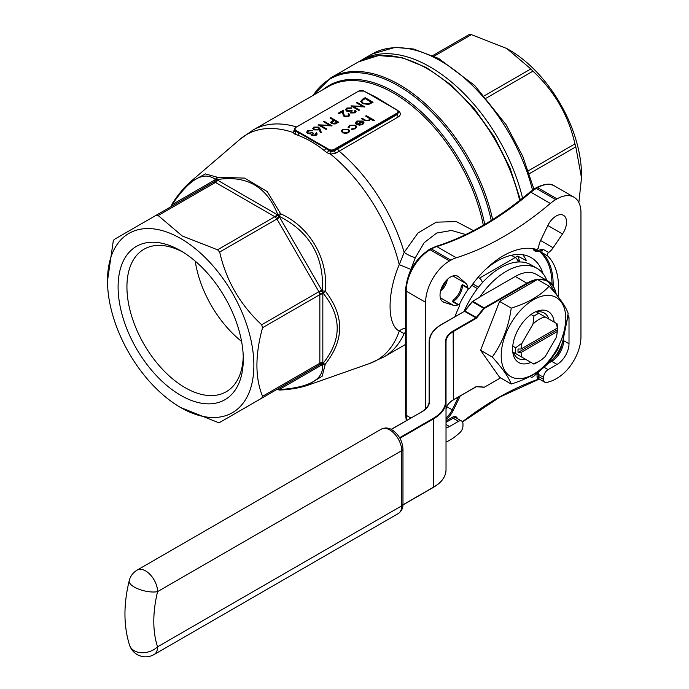 <?xml version="1.0" encoding="UTF-8"?>
<svg xmlns="http://www.w3.org/2000/svg" width="689" height="689" viewBox="0 0 689 689"><rect width="100%" height="100%" fill="white"/><g stroke="black" fill="none" stroke-linecap="round" stroke-linejoin="round"><path stroke-width="1.03" d="M180.69 238.532A103.496 59.754 -120 0 0 107.501 280.793A103.496 59.754 -120 0 0 180.682 407.543A103.496 59.754 -120 0 0 253.871 365.291A103.496 59.754 -120 0 0 180.69 238.532M180.69 250.762L180.69 250.762A88.519 51.107 60 0 1 243.286 359.184A88.519 51.107 60 0 1 180.69 395.322A88.519 51.107 60 0 1 118.095 286.9A88.519 51.107 60 0 1 180.69 250.762M484.427 95.737L530.831 68.952L506.82 48.523L509.266 49.935A102.144 58.978 60 0 1 581.499 175.04L581.499 177.865L575.806 146.86L529.41 173.645M522.047 343.062A25.682 14.831 120 0 0 521.039 349.013L518.05 349.013A27.793 16.045 120 0 0 518.05 352.467L521.039 352.458A25.682 14.831 120 0 0 522.047 357.246L515.63 353.543A29.567 17.07 -60 0 1 515.63 347.833L522.047 343.062L532.993 324.097L533.923 316.156A29.567 17.07 -60 0 1 538.867 313.297L545.283 317.009A25.682 14.831 120 0 0 532.993 324.097M522.047 357.246L532.993 363.568A25.682 14.831 120 0 0 539.142 361.26A25.682 14.831 120 0 0 545.283 356.48L556.23 337.515A25.682 14.831 120 0 0 557.237 331.564L557.246 329.833A27.793 16.045 120 0 0 557.298 328.076A27.793 16.045 120 0 0 557.246 326.388L557.237 328.11L521.039 349.013M557.237 328.11A25.682 14.831 120 0 0 556.23 323.33L535.939 311.609A29.567 17.07 120 0 0 530.995 314.46L533.923 316.156M546.885 280.457A61.252 35.363 120 0 0 536.912 268.271A61.252 35.363 120 0 0 479.897 296.881L515.243 276.478A42.244 24.391 -60 0 1 536.369 274.386L548.013 281.112A42.244 24.391 -60 0 1 556.264 294.47M529.987 376.47L530.935 377.012A4.22 2.437 120 0 0 533.82 376.237L550.477 361.467A25.347 14.633 120 0 0 563.146 339.513L567.615 317.707A4.22 2.437 120 0 0 567.667 316.182M554.197 354.37A12.669 7.321 120 0 0 559.244 344.844M519.73 261.949A67.591 39.023 120 0 0 517.732 256.075L515.243 257.505L511.384 255.283M441.132 290.31A59.142 34.149 -60 0 1 446.851 280.397M522.813 254.741A67.591 39.023 -60 0 1 526.448 260.7L517.732 256.075M485.082 269.855A67.591 39.023 -60 0 1 497.32 260.959A67.591 39.023 -60 0 1 531.116 257.608A67.591 39.023 -60 0 1 543.027 273.628M459.124 305.029A67.591 39.023 -60 0 1 468.598 288.613M446.024 442.037A33.795 19.516 120 0 0 449.529 440.314L450.873 439.539A33.795 19.516 120 0 0 456.247 435.724A295.71 170.726 120 0 1 459.425 433.071A6.339 3.66 120 0 0 462.965 425.974L462.965 423.933A6.339 3.66 120 0 0 461.656 421.031A6.339 3.66 120 0 0 458.486 421.341L453.112 418.24L446.024 422.331M543.983 367.228L548.099 369.605A6.339 3.66 120 0 0 543.621 377.365L538.247 374.265L538.247 376.306L543.621 379.406A6.339 3.66 120 0 0 544.93 382.309A6.339 3.66 120 0 0 547.161 382.421A295.71 170.726 120 0 1 550.339 381.405A33.795 19.516 120 0 0 555.722 379.01L557.065 378.227A33.795 19.516 120 0 0 580.956 336.843L580.956 212.668A33.795 19.516 120 0 0 573.963 197.192A33.795 19.516 120 0 0 557.065 198.871L555.722 199.646A33.795 19.516 120 0 0 550.339 203.462L530.926 192.248A295.71 170.726 -60 0 1 436.835 246.576L456.247 257.781A295.71 170.726 120 0 0 550.339 203.462M318.611 127.095L320.023 128.929L321.272 132.374L320.299 132.443L319.188 129.394L318.447 129.911L313.762 129.911L312.746 128.55L313.814 127.086L318.611 127.095L321.152 132.383M329.988 117.983L330.694 117.578L338.6 122.142L335.13 124.003L331.616 123.727L330.711 122.564L331.185 121.652L333.631 120.093L329.988 117.983M351.442 112.591L354.267 112.385L355.421 110.326L356.075 111.515L355.093 112.85L350.727 112.996L350.029 111.523L346.619 111.093L345.585 109.629L346.8 108.044L351.769 107.863L347.601 108.517L346.636 109.732L347.256 110.645L351.364 110.206L352.174 110.671L351.442 112.591L351.02 111.988L351.442 112.591M354.973 111.627L354.706 110.731M362.509 103.651L360.709 101.343L362.698 99.104L365.144 97.683L373.05 102.248L368.658 104.452L362.509 103.651M348.083 127.62L349.452 125.286L355.567 125.157L356.816 126.862L355.378 128.774L351.373 129.515L351.597 128.964L354.714 128.335L355.825 126.862L354.921 125.596L350.15 125.699L349.065 127.499L347.997 127.164M370.32 119.378L369.278 120.747L364.188 120.299L361.243 118.603L361.949 118.189L366.066 120.472L368.693 120.265L369.511 119.085L369.123 118.25L365.601 116.088L366.307 115.674L374.411 120.351L373.705 120.764L370.329 119.197M385.78 103.6L364.093 91.086A3.798 2.196 0 0 0 358.719 91.086L295.986 127.301A3.798 2.196 0 0 0 295.986 130.402L328.851 149.375A3.798 2.196 0 0 0 334.225 149.375L396.95 113.16A3.798 2.196 0 0 0 396.95 110.051L375.264 97.537M355.739 123.495L356.816 121.04L362.698 121.075L363.956 122.573L362.776 124.502L359.313 125.183L356.678 124.39L361.846 121.41L357.617 121.393L356.704 123.322L355.739 123.495L355.524 122.728M355.541 122.892L356.816 121.385L362.698 121.419L363.99 122.9M349.762 131.168L348.522 132.727L345.378 133.451L342.528 132.719L341.279 130.953L342.545 129.274L348.505 129.265L349.771 131.056M362.535 106.356L356.325 102.773L357.04 102.368L364.937 106.933L353.354 106.442L359.572 110.033L358.866 110.438L350.959 105.873L362.535 106.356L351.424 106.14M344.698 116.071L348.014 116.002L348.798 114.96L348.023 113.892L348.729 113.478L349.857 115.037L348.789 116.493L344.052 116.51L342.812 113.952L342.683 111.592L339.005 113.719L338.196 113.246L343.561 110.145L343.768 113.806L344.698 116.415L348.014 116.002M329.704 125.312L323.503 121.729L324.209 121.324L332.115 125.88L320.523 125.389L326.741 128.981L326.035 129.394L318.129 124.83L329.704 125.312L318.594 125.097M312.53 135.053L315.364 134.855L316.509 132.788L317.164 133.976L316.182 135.311L311.824 135.466L311.118 133.993L307.707 133.554L306.683 132.099L307.897 130.505L312.858 130.333L308.689 130.979L307.725 132.193L308.353 133.106L312.453 132.667L313.262 133.141L312.53 135.053L312.108 134.45L312.53 135.053M316.062 134.097L315.795 133.192M364.955 91.697L376.34 97.347L399.413 111.592C400.834 113.668 400.507 115.425 398.414 116.846L335.793 153.139L330.582 154.147L327.017 152.7A130.04 75.075 -120 0 0 324.123 150.486C315.64 143.631 306.786 138.523 297.579 135.165A130.04 75.075 -120 0 0 294.685 134.036L292.928 132.409L294.634 129.377M405.597 333.485L404.167 333.519L399.241 331.073C387.063 324.95 386.985 293.221 399.241 264.688L404.167 252.355L417.947 233.011L436.275 222.168L456.273 221.574L473.498 230.634M189.604 182.533L205.382 173.921L217.448 177.28L244.707 178.089L267.237 191.602L280.621 213.762C309.964 226.931 328.55 259.073 325.294 291.137C344.457 315.596 344.457 339.918 325.294 364.085L322.185 376.203L307.001 385.521M172.715 205.692L172.732 204.702M469.321 34.45L432.77 55.559L469.321 34.45L471.44 34.657L434.139 56.197M506.82 48.523L471.44 34.657M530.831 68.952L532.941 71.174L486.425 98.036M528.42 170.769L574.936 143.915C568.494 115.451 554.49 91.198 532.941 71.174M574.936 143.915L575.806 146.86M578.855 202.549L581.499 177.865M158.169 215.519L182.18 235.948L217.56 249.806L274.859 216.725L215.468 182.439L213.357 182.232L156.058 215.312L213.357 182.232L156.058 215.312L158.169 215.519L215.468 182.439A4.22 2.437 -60 0 0 217.586 180.208L276.969 214.503L279.131 216.553L276.668 218.559L274.859 216.725A4.22 2.437 -60 0 0 276.969 214.503M107.501 280.793L113.194 241.494L114.064 239.557L156.058 215.312M276.668 389.543L219.679 422.478L217.56 422.271L180.682 407.543M219.679 422.478L318.973 365.153L261.674 398.233L262.543 396.296L319.842 363.215L319.842 294.642L319.162 292.162L276.668 218.559M319.162 292.162L322.125 291.025L322.831 293.927A4.22 2.437 180 0 0 319.842 294.642L262.543 327.723C255.051 355.024 255.051 377.882 262.543 396.296M262.543 327.723L261.674 324.777L321.703 290.121L322.4 290.965C324.183 256.773 309.826 231.9 279.321 216.355L280.621 213.762A4.22 1.998 -19.3 0 0 277.831 214.779C266.979 186.676 246.679 174.954 216.914 179.605A4.22 1.998 -100.7 0 1 217.448 177.28A4.22 3.815 130.8 0 0 215.416 179.459C203.832 170.708 189.475 179.002 172.345 204.332L172.345 204.547A4.22 3.118 -130 0 1 171.458 206.416L171.458 206.416A4.22 3.118 -130 0 1 171.432 206.433A4.22 3.445 -120 0 0 172.853 204.185L214.856 179.941L216.837 179.872A4.22 2.403 -71.7 0 1 215.071 182.284M275.169 216.983A4.22 2.403 -48.3 0 0 277.641 214.977L277.831 214.779A4.22 0.689 43.4 0 0 279.321 216.355L279.708 217.38L219.679 252.036C226.07 280.414 240.073 304.667 261.674 324.777M219.679 252.036L217.56 249.806M322.831 293.927L322.831 362.509L321.703 365.006A4.22 3.445 -120 0 0 318.973 365.153L319.782 363.637A4.22 2.403 -168.3 0 1 322.745 363.318L323.02 363.387C341.933 339.935 341.933 316.492 323.02 293.04A4.22 1.998 -40.7 0 0 325.294 291.137L322.4 290.965A4.22 0.689 76.6 0 0 323.02 293.04L322.745 293.109A4.22 2.403 168.3 0 0 319.782 294.246M171.725 206.683L172.853 204.185M277.047 389.354A4.22 3.118 -110 0 1 277.073 389.345A4.22 3.118 -110 0 1 279.131 389.509L279.321 389.621C309.826 387.459 324.183 379.165 322.4 364.757A4.22 3.815 -10.8 0 0 325.294 364.085A4.22 1.998 40.7 0 1 323.02 363.387A4.22 0.689 103.4 0 1 322.4 364.757L322.125 364.688A4.22 3.686 -134 0 0 319.162 365.006M279.131 389.509L276.969 389.397A4.22 3.445 -120 0 1 279.708 389.251L279.131 389.509M280.182 390.034A4.22 1.834 86.8 0 1 279.321 389.621A4.22 2.627 120 0 1 277.831 389.474A4.22 4.22 0 0 0 280.182 390.034C290.81 389.483 300.077 387.873 307.983 385.185L307.983 385.185M279.837 389.983A4.22 3.979 -60 0 1 277.831 389.474M319.782 363.637L319.842 363.215A4.22 2.437 180 0 1 322.831 362.509M171.725 205.692A4.22 2.627 -0 0 1 172.345 204.332A4.22 1.834 33.2 0 1 172.414 203.384A4.22 4.22 0 0 0 171.725 205.692A4.22 3.979 -0 0 1 172.293 203.711M217.586 180.208L216.914 179.605A4.22 0.689 -163.4 0 0 215.416 179.459L215.338 179.726A4.22 3.686 -106 0 1 213.581 182.137M465.764 234.544L451.441 230.462L436.671 233.054L424.174 242.683L415.346 257.677L408.904 274.42M405.735 287.201L405.597 321.556M327.017 152.7A2.11 0.982 128.1 0 0 328.55 150.443L330.953 151.571L334.527 150.857L337.911 148.755A2.11 1.223 -120 0 0 339.074 151.106A130.953 75.609 60 0 1 404.167 252.355A10.559 2.868 -155.2 0 0 415.346 257.677M410.678 269.313L399.241 264.688A130.238 75.196 -120 0 0 330.582 154.147L330.953 151.571M308.009 385.177L369.485 363.551L383.971 356.893A130.953 75.609 60 0 0 404.167 333.519A10.559 9.655 95 0 1 405.597 332.184M405.597 328.3A10.559 9.353 -53.8 0 0 399.241 331.073A130.238 75.196 -120 0 1 369.485 363.551M297.579 135.165A2.11 1.387 112.2 0 0 298.638 132.624L295.693 130.919A4.22 2.437 180 0 1 294.453 129.196L294.496 130.522L295.693 131.47A132.133 76.281 60 0 1 298.638 132.624L325.604 148.195A132.133 76.281 60 0 1 328.55 150.443L328.55 149.892L325.604 148.195A2.11 1.033 126.7 0 1 324.123 150.486M337.911 148.755L397.252 114.495L398.492 112.41M376.34 97.347A2.11 1.387 121.5 0 1 375.436 97.493L372.327 95.693M396.993 110.033L385.943 103.565A2.11 1.042 118.7 0 0 386.684 103.324M398.414 116.846A2.11 1.223 -120 0 1 397.252 114.495L397.252 113.676A4.22 2.437 180 0 0 398.492 111.954A4.22 2.437 180 0 0 397.88 110.688L396.95 110.051M396.95 113.16L397.252 113.676L334.527 149.892L334.527 150.857A2.11 1.128 -123.6 0 0 335.793 153.139M398.466 111.652A2.11 1.232 141.3 0 0 399.413 111.592M294.685 134.036A2.11 1.412 110.4 0 0 295.693 131.47L295.986 130.402M296.442 126.897A130.953 75.609 60 0 0 253.018 130.066L240.013 139.281A130.238 75.196 -120 0 1 292.928 132.409A2.11 1.791 164.9 0 0 294.496 130.522M365.893 116.26L366.307 115.674M366.307 116.019L374.118 120.523M361.536 118.775L361.949 118.189M361.949 118.534L366.066 120.472M366.066 120.816L368.693 120.265M368.693 120.609L369.502 119.257M356.997 124.554L361.846 121.41M362.974 123.279L362.483 121.858L358.099 124.39L362.035 124.459L362.974 123.081M362.035 124.459L362.982 123.176M358.099 124.39L362.035 124.106M351.511 129.532L351.597 128.964M351.597 129.308L354.714 128.335M354.714 128.679L355.817 127.034M348.083 127.965L349.452 125.286M349.452 125.631L355.567 125.157M355.567 125.501L356.799 127.052M341.296 131.134L342.545 129.274M342.545 129.618L348.505 129.265M348.505 129.61L349.762 131.255M342.295 131.168L343.234 132.65L347.816 132.658L348.737 131.177M343.234 132.305L347.816 132.314L348.755 131.005L347.799 129.67L343.26 129.687L342.278 130.996L343.234 132.65M360.717 101.516L365.144 97.683M365.144 98.036L372.749 102.42M361.863 101.679L363.224 103.591L368.322 104.134L371.526 102.54L365.248 98.561L362.276 100.508L361.854 101.507L363.224 103.247L368.322 103.789L371.526 102.187M356.626 102.945L357.04 102.368M357.04 102.713L364.464 107.002M359.27 110.206L353.354 106.442M351.442 112.936L354.267 112.385M354.267 112.738L354.706 111.075M354.861 110.989L355.421 110.326M355.421 110.671L356.058 111.687M345.602 109.809L346.8 108.044M346.8 108.388L351.769 108.207M346.653 109.904L347.256 110.645M347.256 110.989L351.364 110.206M351.364 110.55L351.89 110.851M348.014 116.346L348.772 115.141M348.281 114.09L348.729 113.478M348.729 113.823L349.848 115.201M338.488 113.418L343.561 110.145M343.561 110.49L343.768 113.806M343.768 114.15L344.698 116.415M330.281 118.155L330.694 117.578M330.694 117.922L338.299 122.315M330.72 122.737L331.185 121.652M331.185 121.996L333.631 120.093M331.814 122.745L332.322 123.658L335.629 123.262L337.076 122.427L334.441 120.558L331.788 122.564L332.322 123.314L335.629 122.918L337.076 122.082M323.796 121.901L324.209 121.324M324.209 121.669L331.633 125.949M326.44 129.153L320.523 125.389M312.754 128.722L313.814 127.086M313.814 127.439L318.611 127.439M313.839 128.791L314.425 129.825L317.784 129.704L318.507 128.567M314.425 129.48L317.784 129.36L318.525 128.387L317.87 127.491L314.58 127.577L313.822 128.628L314.425 129.825M312.53 135.397L315.364 134.855M315.364 135.199L315.795 133.545M315.95 133.451L316.509 132.788M316.509 133.132L317.155 134.148M306.691 132.271L307.897 130.505M307.897 130.85L312.858 130.677M307.742 132.374L308.353 133.106M308.353 133.451L312.453 132.667M312.453 133.011L312.978 133.313M456.247 257.781A33.795 19.516 120 0 0 450.873 260.175L449.529 260.959A33.795 19.516 120 0 0 425.63 302.342L425.63 408.844M446.024 427.938A16.898 9.758 120 0 0 449.529 426.517L458.486 421.341M440.314 297.751L453.44 305.33A12.669 7.321 120 0 0 457.978 304.822A2.11 1.223 120 0 1 458.874 304.805A2.11 1.223 120 0 1 459.02 306.975A78.15 45.121 120 0 0 454.912 316.682M453.44 305.33L444.078 302.342A14.788 8.535 120 0 1 443.096 301.911A14.788 8.535 120 0 1 443.096 284.833A14.788 8.535 120 0 1 457.884 276.298A14.788 8.535 120 0 1 458.745 276.935L466.014 283.549A12.669 7.321 120 0 1 467.848 287.735A2.11 1.223 120 0 0 468.279 288.519A2.11 1.223 120 0 0 470.225 287.554A78.15 45.121 120 0 1 536.361 249.375A2.11 1.223 120 0 0 537.851 248.712A2.11 1.223 120 0 0 538.738 246.808A12.669 7.321 120 0 1 540.572 240.504L547.841 225.501L562.508 233.967A14.788 8.535 120 0 0 563.49 215.33A14.788 8.535 120 0 0 547.841 225.501M551.984 284.471A77.306 44.63 120 0 0 541.115 253.087A2.954 1.705 -60 0 1 540.891 250.77A0.844 0.525 -115.7 0 0 540.34 249.711L543.233 249.401L548.608 252.501A12.669 7.321 120 0 0 553.146 247.764L562.508 233.967M548.608 252.501A2.11 1.223 120 0 0 547.402 254.224A2.11 1.223 120 0 0 547.574 255.843L542.191 252.742A78.15 45.121 -60 0 1 553.164 286.056M558.038 296.683A78.15 45.121 120 0 0 547.574 255.843M567.796 315.373A6.339 3.66 -60 0 1 569.011 318.215L567.658 317.431M548.099 369.605L557.065 364.429A16.898 9.758 120 0 0 569.011 343.733L569.011 318.215M543.621 379.406L543.621 377.365M457.978 304.822L452.604 301.722L453.104 300.077A12.669 7.321 120 0 0 461.294 285.883L462.474 284.626L462.491 285.944A13.522 7.803 -60 0 1 453.75 301.084A2.954 1.705 -60 0 1 453.939 301.946M462.414 421.763A296.554 171.216 -60 0 1 538.135 379.303A0.844 0.577 70.8 0 1 537.816 379.751L500.231 396.864L462.526 421.944M458.874 304.805L453.5 301.696A2.11 1.223 120 0 0 452.604 301.722L453.75 301.084A0.844 0.448 56.1 0 0 453.104 300.077M532.83 248.608A13.522 7.803 -60 0 0 540.891 250.77L543.233 249.401A2.11 1.223 120 0 0 542.019 251.123A2.11 1.223 120 0 0 542.191 252.742A0.844 0.68 134.1 0 0 541.115 253.087M461.294 285.883A0.844 0.448 3.9 0 0 462.491 285.944A2.954 1.705 -60 0 0 463.335 285.668M477.425 288.622L471.784 285.367M482.334 282.74A4.22 2.437 -120 0 0 479.398 278.201L478.037 277.417M472.852 283.911L478.545 287.192M479.398 278.201L515.243 257.505A4.22 2.437 60 0 1 518.18 261.992M536.912 268.271L530.935 264.817A61.252 35.363 120 0 0 464.067 311.402M479.897 296.881L472.766 301.351L484.109 307.905L526.896 283.205L515.243 276.478M421.702 411.884L421.797 411.686C426.637 408.758 429.083 405.373 429.126 401.532L429.126 341.813A42.244 24.391 180 0 1 441.503 324.571L441.804 324.398A41.822 24.149 0 0 0 429.548 341.468L429.548 401.187A25.769 14.874 180 0 1 422.004 411.712A25.347 14.633 0 0 0 429.126 401.532L429.548 401.187M536.473 280.087A41.822 24.149 120 0 0 527.188 283.722L484.41 308.422A0.844 0.491 120 0 0 484.109 308.681L476.771 317.818A1.688 0.973 -60 0 1 476.168 318.352L453.448 331.469A25.347 14.633 0 0 0 446.024 341.813L446.024 469.829A42.244 24.391 0 0 1 433.657 487.071L402.953 504.796L433.657 487.071L433.657 418.783L399.93 438.256M492.247 357.023C502.41 342.993 508.732 326.689 511.212 308.129C527.679 303.074 540.322 295.77 549.159 286.219L537.498 279.493L499.559 301.403L480.586 350.296L499.559 377.279L511.212 384.014C508.758 377.262 502.436 368.271 492.247 357.023L480.586 350.296M511.212 308.129L499.559 301.403M549.159 286.219C559.322 297.424 565.643 306.416 568.124 313.211C565.678 331.693 559.347 347.997 549.159 362.104C540.322 371.655 527.679 378.959 511.212 384.014M517.336 378.588A45.62 26.337 120 0 0 564.627 328.662A45.62 26.337 120 0 0 533.467 299.758A45.62 26.337 120 0 0 502.307 345.361A45.62 26.337 120 0 0 517.336 378.588M548.797 319.033A26.191 15.124 120 0 0 544.232 312.987A26.191 15.124 120 0 0 536.705 312.057M525.561 359.279L513.469 352.294A26.191 15.124 120 0 0 518.042 358.349A26.191 15.124 120 0 0 525.561 359.279L530.926 362.371A29.489 17.027 -60 0 1 512.771 351.89L513.469 352.294M532.993 363.568L533.923 364.102A29.567 17.07 -60 0 0 536.395 362.845L539.142 361.26M521.039 352.458L557.237 331.564M556.23 323.33L557.151 323.856A29.567 17.07 -60 0 1 557.298 326.629L557.298 328.076M536.008 311.652A29.489 17.027 -60 0 1 554.163 322.133M515.63 347.833L512.771 346.024A29.489 17.027 -60 0 1 530.926 314.58L530.995 314.46M512.702 346.145A29.567 17.07 120 0 0 512.702 351.855L515.63 353.543M518.05 352.467L557.246 329.833M243.243 356.558A82.267 47.498 60 0 1 226.242 391.74A82.267 47.498 60 0 1 143.975 344.242A82.267 47.498 60 0 1 143.975 249.237A82.267 47.498 60 0 1 182.938 252.114M241.572 341.417A82.267 47.498 60 0 1 195.22 261.122M399.629 437.73L433.355 418.266A41.822 24.149 0 0 0 445.602 401.187L445.602 341.468A25.769 14.874 180 0 1 453.155 330.953L453.448 399.766L476.168 386.65A1.688 0.973 -60 0 1 476.771 386.486L484.109 387.14A0.844 0.491 120 0 0 484.41 387.063L484.109 387.235A1.266 0.732 -60 0 1 484.031 387.278M556.178 294.358A41.822 24.149 120 0 0 538.083 279.829M518.679 261.966A58.298 33.658 120 0 0 518.042 261.355M446.024 417.87A14.788 8.535 120 0 0 452.173 409.895L458.4 397.053M446.73 406.751L453.25 410.386A15.632 9.026 -60 0 1 446.024 419.377M557.065 198.871L537.644 187.658L536.3 188.433L555.722 199.646M483.325 225.208A130.953 75.609 -120 0 0 398.819 96.322A130.953 75.609 -120 0 0 328.171 86.676L253.018 130.066M519.695 200.43A137.292 79.269 -120 0 0 358.478 61.864L330.72 77.891A137.292 79.269 60 0 1 492.644 219.558M491.24 220.437A136.672 78.908 -120 0 0 398.311 85.806A136.672 78.908 -120 0 0 313.271 95.28M322.857 89.751A131.573 75.962 60 0 1 394.702 92.05A131.573 75.962 60 0 1 484.737 224.381M279.708 217.38L321.703 290.121M321.703 365.006L279.708 389.251M214.856 179.941A4.22 3.445 -120 0 1 213.357 182.232M532.511 190.095A137.292 79.269 -120 0 0 440.564 60.899A137.292 79.269 -120 0 0 371.922 54.104L361.467 60.141A137.292 79.269 60 0 1 430.108 66.936A137.292 79.269 60 0 1 522.555 198.165M295.986 127.301L294.453 129.196A4.22 2.437 180 0 1 295.693 127.474L358.418 91.258M334.225 149.375L334.527 149.892A4.22 2.437 180 0 1 328.55 149.892L328.851 149.375M364.093 91.086L358.719 91.086M425.63 302.342L406.217 291.137L406.217 415.312L410.868 417.999M450.873 260.175L431.452 248.97L430.108 249.745L449.529 260.959M468.279 288.519L462.905 285.418A2.11 1.223 120 0 1 462.474 284.626L467.848 287.735M447.385 279.364A12.669 7.321 -60 0 1 440.504 291.292M452.888 275.97L466.014 283.549M456.902 275.867L458.745 276.935M442.235 301.274L444.078 302.342M533.441 248.712L534.742 249.943A12.669 7.321 120 0 0 540.34 249.711M540.572 240.504L553.146 247.764M573.963 197.192L554.542 185.987A33.795 19.516 120 0 0 537.644 187.658A2.11 1.223 60 0 0 536.593 187.554L535.25 188.33A2.11 1.223 60 0 1 536.3 188.433A33.795 19.516 -60 0 0 530.926 192.248A2.11 0.913 -130.2 0 0 529.901 192.119C498.491 218.508 467.151 236.603 435.87 246.429A2.11 1.464 72.7 0 1 436.835 246.576A33.795 19.516 -60 0 0 431.452 248.97A2.11 1.223 -120 0 0 430.401 248.867L429.058 249.642A2.11 1.223 -120 0 1 430.108 249.745A33.795 19.516 120 0 0 406.217 291.137A2.11 1.223 180 0 1 405.597 290.276L405.597 414.442A2.11 1.223 180 0 0 406.217 415.312A33.795 19.516 120 0 0 406.674 420.419M460.218 396.003L453.25 410.386M446.024 420.953L452.518 417.207A7.183 4.143 -60 0 1 457.375 418.559M538.135 379.303A7.183 4.143 -60 0 1 537.05 376.306L537.05 374.265A7.183 4.143 -60 0 1 537.11 373.317M552.957 359.038A16.054 9.267 120 0 0 562.284 342.881M563.636 337.145L563.636 340.633L569.011 343.733M562.93 340.495A0.844 0.491 180 0 1 563.636 340.633A16.898 9.758 -60 0 1 551.682 361.329L557.065 364.429M551.217 360.795A0.844 0.491 -120 0 0 551.682 361.329L548.659 363.077M446.024 424.502L449.529 426.517M461.656 421.031L456.282 417.93A6.339 3.66 120 0 0 453.112 418.24A0.844 0.491 60 0 1 452.518 417.207M537.05 376.306A0.844 0.491 180 0 1 538.247 376.306A6.339 3.66 120 0 0 539.556 379.2L544.93 382.309M538.617 371.982A6.339 3.66 120 0 0 538.247 374.265A0.844 0.491 180 0 0 537.05 374.265M464.489 311.264A1.688 0.973 120 0 0 464.817 310.92L476.323 317.44L483.661 308.302L472.309 301.748L464.972 310.885A1.266 0.732 -60 0 1 464.524 311.282L441.804 324.398M464.886 310.842L472.309 301.748A1.266 0.732 120 0 1 472.766 301.351L472.465 301.524A0.844 0.491 -60 0 0 472.232 301.704M445.602 401.187L446.024 401.532A42.244 24.391 180 0 1 433.657 418.783L433.355 418.266M476.168 386.65L453.362 399.956C448.513 402.884 446.067 406.269 446.024 410.11A25.347 14.633 180 0 1 453.448 399.766L453.155 399.939M453.155 330.953L475.875 317.836L464.524 311.282L441.589 324.373C433.459 329.213 429.307 335.026 429.126 341.813L429.548 341.468M391.18 429.368L422.004 411.712L391.309 429.436M476.771 386.486L453.448 399.766M484.109 387.14L476.547 386.718M527.188 283.722L526.896 283.205A42.244 24.391 -60 0 1 548.013 281.112L556.385 294.616M500.576 377.873L484.324 387.252L476.323 386.701A1.266 0.732 120 0 0 476.168 386.71M476.168 318.352L475.875 317.836A1.266 0.732 120 0 0 476.323 317.44L476.771 317.818M484.109 308.681L483.661 308.302A1.266 0.732 -60 0 1 484.109 307.905L484.41 308.422M381.336 429.126C385.065 427.447 388.579 427.654 391.895 429.755C398.707 434.346 402.393 440.745 402.97 448.935A4.22 2.437 0 0 1 401.73 450.658A16.898 9.758 -120 0 0 389.785 429.962A16.898 9.758 -120 0 0 381.336 429.126L137.171 570.096A16.898 9.758 -120 0 1 145.62 570.931A16.898 9.758 -120 0 1 157.574 591.627A16.898 6.279 -166.4 0 1 134.252 587.045A16.898 6.279 -166.4 0 1 129.196 580.767C123.409 604.641 123.546 626.146 129.592 645.274A16.898 12.281 -18.5 0 0 134.252 650.726A16.898 12.281 -18.5 0 0 157.574 646.816L401.73 505.847L401.73 450.658L157.574 591.627A109.835 63.414 120 0 0 157.574 646.816A16.898 9.758 -120 0 1 154.069 654.55L398.233 513.581A16.898 9.758 -120 0 0 401.73 505.847A4.22 2.437 0 0 0 402.97 504.124C403.108 508.112 401.523 511.264 398.233 513.581M464.222 311.454L472.137 301.696L479.871 297.097M383.971 356.893L405.597 344.405M190.534 181.715L240.013 139.281M330.72 77.891L312.97 95.452M520.384 199.888L510.006 167.952L494.271 136.835L474.196 108.552L451.08 84.945L426.413 67.556L401.73 57.514L378.58 55.533L358.478 61.864M172.414 203.384C178.21 194.453 184.239 187.236 190.517 181.732L190.517 181.732M171.725 205.916L171.363 206.476M359.985 61.028L361.467 60.141M533.923 189.139L522.796 156.412L506.122 124.787L474.781 85.557L438.686 58.479L413.546 48.997L395.107 47.395L371.922 54.104M389.147 105.4L397.165 110.033L398.492 112.436M536.593 187.554C544.792 183.644 550.778 183.119 554.542 185.987M429.058 249.642C414.761 259.452 406.941 272.99 405.597 290.276M405.597 414.442L406.277 420.643M535.25 188.33L529.901 192.119M435.87 246.429L430.401 248.867M540.52 379.424L537.816 379.751M440.633 290.775L447.006 279.734M517.43 259.865L519.549 261.949M129.592 645.274A16.898 16.898 0 0 0 154.069 654.55M137.171 570.096A16.898 16.898 0 0 0 129.196 580.767M402.97 448.935L402.97 504.124M446.024 469.829C445.852 476.624 441.701 482.438 433.57 487.269L402.953 504.942"/></g></svg>
